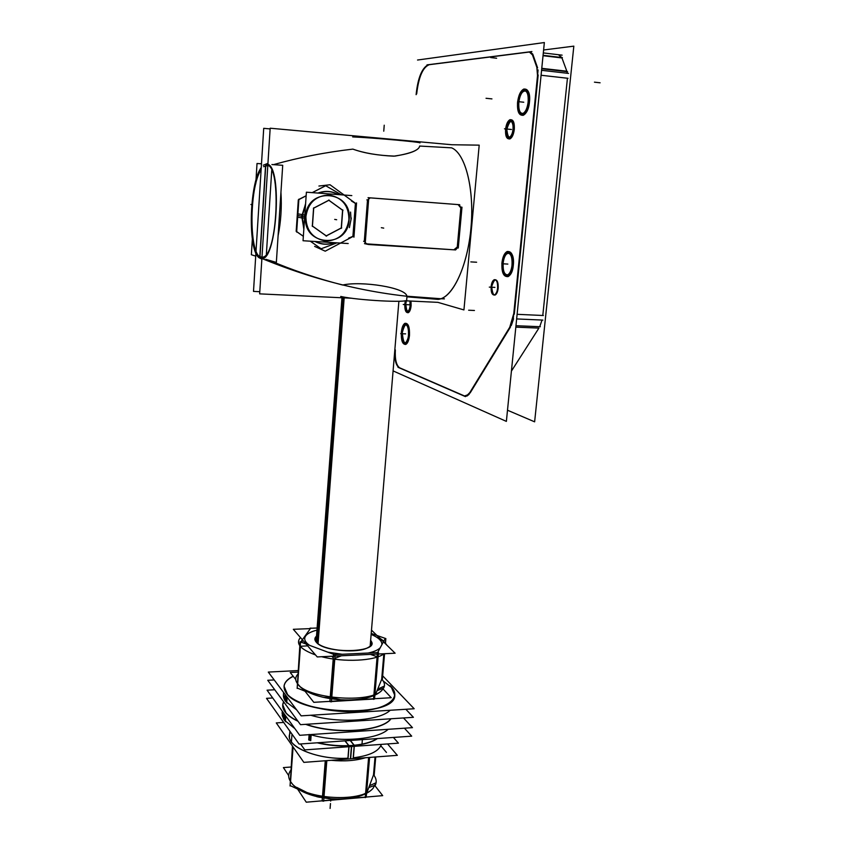 <?xml version="1.0" encoding="UTF-8"?>
<svg xmlns="http://www.w3.org/2000/svg" width="851" height="851" viewBox="0 0 851 851"><rect width="100%" height="100%" fill="white"/><g stroke="black" fill="none" stroke-linecap="round" stroke-linejoin="round"><path stroke-width="1.28" d="M451.604 147.84C464.976 153.212 474.071 187.135 471.241 224.611C468.539 262.097 454.764 294.297 440.956 298.744L438.137 299.382L406.959 296.829L438.137 299.382C452.253 298.286 467.39 267.182 470.933 228.408C474.613 189.667 465.476 153.361 451.604 147.84L419.681 146.053L451.604 147.84M406.906 296.829L406.693 299.988C408.246 302.999 358.42 300.392 340.719 296.456C358.42 300.392 408.246 302.999 406.693 299.988L407.012 296.222M342.666 285.021L342.783 285.021C361.728 280.745 406.204 287.659 406.874 296.212C405.98 287.51 361.452 280.809 342.666 285.021L340.357 284.425C315.859 278.064 292.297 270.075 269.703 260.47C292.84 270.32 317.157 278.5 342.666 285.021M280.947 192.22C281.883 207.165 280.926 221.685 278.096 235.77C280.926 221.685 281.883 207.165 280.947 192.22M352.878 149.116C325.316 152.308 298.85 157.488 273.49 164.647C298.85 157.488 325.316 152.308 352.878 149.116C363.813 153.042 377.44 155.403 393.736 156.18C409.512 153.925 418.149 150.68 419.649 146.436L419.628 146.042C419.224 150.031 410.99 153.382 394.907 156.116C378.238 155.563 364.228 153.233 352.878 149.116M370.43 197.889L457.966 204.58L370.43 197.889M367.536 199.974L369.855 197.9L367.536 199.974M367.451 200.772L364.356 240.673L367.451 200.772M364.324 241.482L366.558 243.843M453.721 249.79L367.313 243.918L453.721 249.79M457.232 247.035L453.881 249.8L457.232 247.035M460.795 208.208L457.295 246.705L460.795 208.208M458.136 204.602L460.785 207.857L458.136 204.602L459.487 204.953L460.87 208.218M321.125 248.79L310.307 241.195L321.125 248.79M303.339 236.312L296.68 231.663L303.339 236.312M352.91 236.344L348.602 238.142L352.91 236.344L355.41 203.432L352.91 236.344M336.964 242.843L321.146 248.779L336.964 242.843M325.699 185.709L341.336 194.815L325.699 185.709M351.41 200.953L355.41 203.432L351.41 200.953M298.882 199.421L306.147 195.741L298.882 199.421M312.221 192.634L325.656 185.688L312.221 192.634M296.18 231.249L298.318 199.879L296.18 231.249M266.374 254.151L271.735 170.423L266.374 254.151M267.193 164.147L267.895 163.945L267.193 164.147M261.938 257.906L261.257 257.608L261.938 257.906M260.917 257.459L260.076 256.651L260.917 257.459M265.544 165.913L259.874 255.683L265.544 165.913M265.778 165.115L266.82 164.254L265.778 165.115M301.743 216.239L303.85 228.93L301.743 216.239L305.583 203.921L301.743 216.239M315.349 241.503C321.476 244.545 327.763 244.928 334.209 242.673C327.763 244.928 321.476 244.545 315.349 241.503M351.027 219.622L349.453 227.004L351.027 219.622L350.569 212.08M318.317 193.092C325.188 190.635 331.816 191.124 338.198 194.581C331.816 191.124 325.188 190.635 318.317 193.092M305.594 216.611C306.732 186.443 352.591 190.039 349.144 219.601C348.08 249.162 302.626 246.492 305.594 216.611C306.732 186.443 352.591 190.039 349.144 219.601C348.08 249.162 302.626 246.492 305.594 216.611M312.445 226.132L326.21 235.887L312.445 226.132M313.572 208.25L312.328 225.994L313.572 208.25M328.784 200.251L313.711 208.091L328.784 200.251M342.581 210.218L328.848 200.293L342.581 210.218L341.262 227.962L342.581 210.218M326.252 235.855L341.262 227.962L326.252 235.855M366.962 792.504L373.504 774.931L375.036 757.018L373.504 774.931L366.962 792.504M358.984 796.334L365.59 793.281L358.984 796.334M323.976 797.217L331.709 798.929L327.997 798.6M306.53 792.313L296.616 787.313L306.53 792.313M322.433 797.132L316.732 796.653L319.529 797.281M290.563 781.558L292.106 783.654L290.563 781.558L293.084 746.955L290.563 781.558M365.739 793.079L368.738 757.486L365.739 793.079M323.327 796.653L326.135 760.688L323.327 796.653M290.702 732.296C281.713 744.444 315.232 760.305 347.921 758.209L348.857 746.721L347.921 758.209C318.838 760.007 287.308 747.476 289.531 735.785M381.344 744.38C378.95 751.284 369.621 755.762 353.356 757.805C369.621 755.762 378.95 751.284 381.344 744.38M354.027 745.285L350.186 740.476L354.027 745.285M353.197 757.815L354.144 746.338L353.197 757.815M344.932 740.849L348.729 745.646L344.932 740.849M354.367 745.497C364.6 744.391 372.291 742.083 377.45 738.562C372.291 742.083 364.6 744.391 354.367 745.497M317.178 742.795C327.454 745.295 338.038 746.327 348.921 745.891C338.038 746.327 327.454 745.295 317.178 742.795M282.128 713.266L284.319 720.169L294.85 728.573L284.319 720.169L284.713 714.563M310.275 734.594C337.836 742.827 377.025 739.945 388.173 729.296C377.025 739.945 337.836 742.827 310.275 734.594M283.628 701.788L282.713 704.915L284.915 711.734C287.447 715.17 291.808 718.361 298.02 721.286C291.808 718.361 287.447 715.17 284.915 711.734C282.468 708.287 282.043 704.979 283.628 701.788M305.637 724.339C334.89 734.987 382.344 731.583 390.96 718.776C382.344 731.583 334.89 734.987 305.637 724.339M283.436 694.778L285.649 701.479L296.669 709.872L285.649 701.479L286.053 695.724M310.785 715.255C338.772 723.712 379.408 720.925 390.205 710.266C379.408 720.925 338.772 723.712 310.785 715.255M293.255 676.322C287.542 679.151 284.468 682.502 284.032 686.385L286.255 692.991C300.116 715.787 396.343 717.499 394.768 695.299L391.247 687.044C401.917 697.788 387.035 709.585 357.76 711.362C328.624 713.308 294.318 704.266 286.255 692.991C281.83 686.502 284.17 680.949 293.255 676.322M375.674 694.076L381.673 679.364L383.844 653.919L381.673 679.364L375.674 694.076M365.249 698.277L370.536 696.863L373.897 694.916L365.249 698.277M331.741 697.82L336.688 699.511L341.155 699.852L331.741 697.82M323.146 697.331L330.177 697.756L323.146 697.331M297.68 683.927L300.765 687.363L297.68 683.927M384.726 642.154L383.78 642.143L384.726 642.154L386.854 645.143M374.046 694.714L377.227 657.036L374.046 694.714M377.121 656.749L370.44 654.398L377.121 656.749M341.474 655.77L334.826 658.355L341.474 655.77M331.082 697.203L334.06 659.11L331.082 697.203M333.294 657.834L331.762 656.238L333.294 657.834M307.658 645.866L300.424 646.271L307.658 645.866M297.68 683.885L300.403 646.494L297.68 683.885M301.722 642.399L302.786 640.239L301.722 642.399M379.216 637.686L383.727 641.08L379.216 637.686M370.621 640.59C372.717 643.399 371.621 645.856 367.345 647.962C357.058 653.291 327.486 650.919 318.402 644.026L316.338 642.239C314.519 640.133 314.572 638.165 316.498 636.357C314.572 638.165 314.519 640.133 316.338 642.239C325.837 654.536 381.929 652.621 370.621 640.59M429.5 64.665L530.109 51.932L532.737 54.081L530.109 51.932L429.5 64.665M537.598 67.857L532.896 54.507L537.598 67.857M538.087 69.92L513.259 318.785M538.172 74.931L514.291 314.189L538.172 74.931M511.313 325.507L513.568 318.806L511.313 325.507M470.071 393.045L510.536 326.922L470.071 393.045M464.529 395.992L466.901 396.066L469.199 394.279L464.529 395.992M464.295 395.885L399.779 367.866L464.295 395.885M395.343 349.921C394.885 359.42 396.311 365.377 399.619 367.792C396.311 365.377 394.885 359.42 395.343 349.921M429.223 64.708L428.564 64.846C422.458 68.133 418.501 77.803 416.682 93.855C418.649 76.973 422.83 67.261 429.223 64.708M518.823 102.482C518.461 110.087 519.929 113.821 523.237 113.694C526.056 112.311 527.897 108.407 528.769 101.971C529.12 94.333 527.663 90.578 524.365 90.717C521.514 92.131 519.663 96.057 518.823 102.482C517.11 117.215 527.471 116.97 528.769 101.971C530.46 86.908 519.972 87.738 518.823 102.482M503.143 263.14C502.845 271.171 504.441 275.139 507.951 275.064C510.366 273.884 511.93 270.533 512.632 265.033C512.93 256.97 511.334 252.992 507.845 253.077C505.409 254.289 503.835 257.64 503.143 263.14C501.516 277.171 511.408 279.415 512.632 265.033C514.249 250.694 504.249 248.981 503.143 263.14M506.802 129.384C506.558 134.766 507.59 137.426 509.887 137.341C511.802 136.405 513.047 133.724 513.621 129.32C513.866 123.916 512.845 121.257 510.547 121.331C508.621 122.289 507.377 124.98 506.802 129.384C508.058 139.734 510.323 139.702 513.621 129.32C512.334 118.949 510.068 118.97 506.802 129.384M491.676 286.617C491.474 292.287 492.58 295.106 495.016 295.074C496.654 294.265 497.707 291.967 498.186 288.181C498.378 282.489 497.271 279.671 494.846 279.713C493.197 280.532 492.144 282.83 491.676 286.617C492.867 297.052 495.037 297.573 498.186 288.181C496.952 277.724 494.782 277.203 491.676 286.617M405.789 303.977C405.629 308.839 406.448 311.296 408.246 311.36C409.48 310.732 410.267 308.764 410.629 305.488L410.427 301.041L410.629 305.488C408.289 313.519 406.672 313.019 405.789 303.977L406.374 300.85L405.789 303.977M409.076 333.773C407.438 322.252 405.172 321.88 402.289 332.645C402.076 339.496 403.236 342.985 405.767 343.091C407.438 342.23 408.512 339.57 409.001 335.103C409.214 328.22 408.055 324.72 405.533 324.625C403.853 325.497 402.768 328.178 402.289 332.645C403.502 345.304 405.736 346.123 409.001 335.103L409.065 334.22M559.075 55.379L561.798 57.528L559.075 55.379M566.83 71.218L561.968 57.953L566.83 71.218L541.768 68.335L566.83 71.218M566.979 71.644L567.351 73.26L566.979 71.644M541.076 75.26L567.436 78.239L542.789 315.487L567.436 78.239L541.076 75.26L568.021 78.303M542.044 320.061L539.715 326.71L542.044 320.061M511.419 371.1L538.906 328.103L511.419 371.1M506.132 129.395C506.813 124.097 508.313 120.885 510.621 119.736C513.376 119.629 514.6 122.821 514.312 129.309C513.61 134.607 512.121 137.819 509.834 138.947C507.068 139.032 505.834 135.852 506.132 129.395C510.036 116.895 512.759 116.874 514.312 129.309C510.355 141.777 507.632 141.809 506.132 129.395M518.121 102.514C519.089 95.174 521.206 90.695 524.461 89.078C528.226 88.908 529.896 93.195 529.482 101.939C528.492 109.29 526.386 113.747 523.163 115.321C519.387 115.47 517.706 111.204 518.121 102.514C519.429 85.685 531.418 84.696 529.482 101.939C528.003 119.097 516.163 119.331 518.121 102.514M502.484 263.012C503.271 256.725 505.058 252.885 507.856 251.502C511.834 251.396 513.664 255.96 513.323 265.172C512.515 271.458 510.728 275.277 507.973 276.628C503.962 276.713 502.133 272.182 502.484 263.012C503.739 246.843 515.163 248.758 513.323 265.172C511.908 281.628 500.611 279.011 502.484 263.012M401.863 331.964C402.459 327.124 403.682 324.231 405.523 323.306C408.406 323.412 409.725 327.412 409.491 335.283C408.927 340.389 407.693 343.432 405.789 344.41C403.427 344.623 402.066 341.645 401.715 335.464C403.906 347.208 406.491 347.144 409.491 335.283C408.15 320.944 405.608 319.838 401.863 331.964M405.342 303.509L405.799 300.818L405.342 303.509C405.065 308.573 405.874 311.2 407.746 311.338C409.065 310.626 409.874 308.498 410.171 304.956M411.012 301.063L411.118 305.637C410.682 309.573 409.735 311.923 408.257 312.689C406.427 312.817 405.427 310.487 405.236 305.679C406.799 314.827 408.757 314.817 411.118 305.637L411.012 301.063M310.732 740.689L311.158 735.03M318.051 643.771L344.166 297.882M309.647 740.317L310.072 734.721M316.987 642.909L342.985 297.829M437.882 302.35L404.885 300.775L437.882 302.35L463.933 309.924L479.198 145.149L451.881 144.744L270.171 128.214L451.881 144.744M259.651 293.861L270.171 128.214L259.651 293.861L351.771 298.244L259.651 293.861M444.413 298.861C383.907 297.042 323.135 283.617 262.097 258.587C276.852 259.47 282.511 167.838 267.693 164.222L267.884 164.179M296.116 231.206L303.35 236.28M310.338 241.195L321.731 249.205M298.892 199.166L296.659 232.089M326.316 185.39L312.317 192.634M306.137 195.836L298.254 199.921M318.912 186.039L330.028 184.763L356.133 203.783M353.931 237.195L356.548 202.91M314.636 246.386L325.22 251.183L353.665 236.142M368.047 197.677L459.753 204.719M370.121 197.932L367.728 199.996M364.505 241.514L365.664 243.418L367.398 243.929M364.473 243.631L368.494 244.503L453.849 249.811M454.838 249.875L455.647 249.928M454.051 249.854C456.019 249.917 457.125 248.875 457.37 246.726M457.2 247.822L458.253 248.024L461.976 207.208L460.902 207.08M366.855 199.889L368.579 200.113L365.345 241.695L363.643 241.333M419.947 142.915L419.947 142.904C421.873 142.138 371.047 137.596 352.686 136.926C371.047 137.596 421.873 142.138 419.947 142.904L419.947 142.904M265.842 259.332L276.352 262.416L282.713 165.307L271.905 164.541M260.161 256.704L261.98 257.162M263.97 257.779L262.395 257.13C277.937 257.608 281.83 160.254 265.927 165.498M263.714 128.331L253.502 291.393L259.789 291.702L253.502 291.393L263.714 128.331L270.118 128.916L263.714 128.331M263.321 165.2L267.937 163.339M261.257 167.573C249.045 183.593 247.673 251.79 259.395 257.917L261.863 258.959M261.502 257.949L260.268 256.768M267.459 163.924L265.969 165.488M252.566 235.344L251.364 254.726L255.715 256.14M255.757 183.89L257.023 163.498L261.491 163.807M259.938 257.513L265.842 164.105M263.576 166.69L267.799 165.519M261.129 169.689C248.673 187.709 249.045 258.119 261.651 257.162L261.97 257.3M297.893 213.867L304.818 215.016M351.282 218.016L349.399 227.642M334.454 242.695C327.954 244.982 321.625 244.588 315.444 241.514M303.871 228.621L302.062 214.612M297.669 217.154L301.509 217.877M304.605 218.037L301.839 217.909L305.562 204.261M318.508 193.103C325.369 190.656 331.986 191.156 338.358 194.592M305.605 203.549L301.68 217.909M317.955 193.06C325.061 190.433 331.901 190.954 338.475 194.602M305.7 218.09C307.488 203.378 315.317 195.677 329.209 194.985C342.751 197.73 349.314 206.41 348.91 221.026M334.475 242.695C327.816 245.109 321.316 244.705 314.987 241.482M303.828 229.281L301.733 214.558M349.123 218.154C347.336 232.631 339.581 240.28 325.869 241.099C312.306 238.588 305.647 229.94 305.903 215.175M351.814 195.602L306.392 192.198L303.041 240.737L348.197 243.546M326.029 236.067L341.698 227.834M312.168 225.877L326.614 236.11M313.732 207.825L312.423 226.43M329.209 200.113L313.391 208.335M342.985 210.431L328.635 200.07M341.368 228.345L342.74 209.878M374.993 785.792L382.705 795.642L345.708 798.812M290.957 767.017L283.404 767.591L288.691 775.591M297.031 788.217L306.264 802.195L345.102 798.866M370.111 785.43L376.11 782.729L370.111 785.43L376.11 782.729L370.111 785.43L376.11 782.729L373.078 788.281C360.484 803.695 300.169 798.844 290.638 781.643C300.169 798.844 360.484 803.695 373.078 788.281C360.484 803.695 300.169 798.844 290.638 781.643C300.169 798.844 360.484 803.695 373.078 788.281C360.484 803.695 300.169 798.844 290.638 781.643C302.403 801.046 357.973 805.525 373.078 788.281C357.973 805.525 302.403 801.046 290.638 781.643C302.403 801.046 357.973 805.525 373.078 788.281C357.973 805.525 302.403 801.046 290.638 781.643C302.403 801.046 357.973 805.525 373.078 788.281L376.11 782.729L373.078 788.281M289.968 780.569C288.042 776.963 288.298 773.548 290.712 770.336C288.298 773.548 288.042 776.963 289.968 780.569C288.042 776.963 288.298 773.548 290.712 770.336C288.298 773.548 288.042 776.963 289.968 780.569C288.042 776.963 288.298 773.548 290.712 770.336M369.589 757.422L366.217 797.185L365.228 797.632L368.611 757.496M326.827 760.634L323.657 801.195L322.135 800.961L325.273 760.751M323.688 800.823L365.249 797.259M290.095 785.547L292.478 746.093M290.265 785.633L297.573 789.037M290.053 785.994L292.925 746.721M374.142 775.538L375.727 756.965M369.27 787.42L375.376 785.058C376.908 781.643 376.291 778.197 373.525 774.718M380.833 745.774L386.471 752.454M365.483 757.73C355.782 760.698 344.325 761.56 331.145 760.315C344.325 761.56 355.782 760.698 365.483 757.73C355.782 760.698 344.325 761.56 331.145 760.315C344.325 761.56 355.782 760.698 365.483 757.73C355.782 760.698 344.325 761.56 331.145 760.315M387.556 743.934L397.343 755.337L303.85 762.368L276.277 722.914L283.681 722.435M353.314 758.241L354.293 746.327M354.367 745.433L350.389 740.466M348.038 758.635L349.006 746.71M345.134 740.838L349.08 745.816M350.442 758.305L351.399 746.529M350.697 758.284L351.654 746.518M351.484 745.497C340.145 746.221 328.975 745.306 317.976 742.742M377.078 738.594C371.366 742.285 362.92 744.582 351.74 745.476M393.417 737.445L398.428 743.157L304.786 749.891L300.552 743.965M404.448 728.19L411.693 736.158L299.084 744.072L266.512 698.341L272.714 697.98M285.393 721.722L285.798 716.063M286.032 712.904L282.723 704.745L283.585 701.735M283.426 718.967L283.83 713.329M390.822 718.787C381.929 731.381 335.241 734.721 306.094 724.307M297.807 720.999C290.872 717.68 286.287 714.074 284.053 710.191M403.512 717.957L412.469 727.648L299.733 735.307L267.076 690.182L274.745 689.757M405.842 709.277L413.405 717.308L300.509 724.669L267.746 680.279L274.203 679.938M286.734 702.99L287.149 697.182M287.372 694.118L284.043 686.204C284.479 682.353 287.521 679.013 293.159 676.205M383.163 680.97L392.375 688.14M284.755 700.32L285.159 694.533M389.96 685.608C393.46 688.736 395.066 691.906 394.779 695.118C396.321 718.074 295.786 715.021 285.383 691.491M382.673 675.832L414.182 708.755L301.158 715.861L268.31 672.077L297.978 670.567M383.078 688.98L391.237 697.714L313.806 702.32L303.828 689.704M297.861 672.099L290.223 672.492L295.722 679.449M378.333 688.831L384.418 686.023L378.333 688.831L384.418 686.023L378.333 688.831L384.418 686.023L382.12 690.065C370.855 704.043 305.605 698.799 297.19 683.225C305.605 698.799 370.855 704.043 382.12 690.065C370.855 704.043 305.605 698.799 297.19 683.225C305.605 698.799 370.855 704.043 382.12 690.065C370.855 704.043 305.605 698.799 297.19 683.225C308.402 701.522 367.706 706.287 382.12 690.065C367.706 706.287 308.402 701.522 297.19 683.225C308.402 701.522 367.706 706.287 382.12 690.065C367.706 706.287 308.402 701.522 297.19 683.225C308.402 701.522 367.706 706.287 382.12 690.065L384.418 686.023L382.12 690.065M297.073 683.055C295.074 679.949 295.286 677.045 297.701 674.332C295.286 677.045 295.074 679.949 297.073 683.055C295.074 679.949 295.286 677.045 297.701 674.332C295.286 677.045 295.074 679.949 297.073 683.055C295.074 679.949 295.286 677.045 297.701 674.332M297.19 688.044L300.073 641.792L335.103 654.876L331.422 701.852L329.88 701.628L333.539 654.664L378.461 652.547L374.536 698.969L373.525 699.341L377.45 652.877L385.29 638.41M331.454 701.532L373.546 699.022M297.371 688.119L305.02 691.203M297.169 688.427L300.531 642.314L310.806 628.006M317.125 628.006L309.775 628.304M382.322 679.853L384.567 653.728M385.471 643.058L385.854 638.601L371.217 633.442M377.504 690.523L383.716 687.991C385.216 685.098 384.546 682.151 381.695 679.151M371.493 630.134L395.119 653.217L317.242 656.929L293.318 629.304L309.753 628.644M384.099 653.749C374.94 660.982 343.804 662.589 321.657 656.717C343.804 662.589 374.94 660.982 384.099 653.749C374.94 660.982 343.804 662.589 321.657 656.717C343.804 662.589 374.94 660.982 384.099 653.749C374.94 660.982 343.804 662.589 321.657 656.717M315.508 654.93C300.435 649.398 295.403 643.611 300.392 637.569C295.403 643.611 300.435 649.398 315.508 654.93C300.435 649.398 295.403 643.611 300.392 637.569C295.403 643.611 300.435 649.398 315.508 654.93C300.435 649.398 295.403 643.611 300.392 637.569M316.955 642.856C314.359 640.431 314.21 638.165 316.519 636.069M370.642 640.314C372.525 642.643 372.132 644.781 369.462 646.739M370.642 640.367C372.876 643.228 371.813 645.728 367.451 647.877C357.122 653.238 327.433 650.845 318.306 643.92L315.742 641.526M393.088 370.898L506.377 421.394L544.353 42.55L417.543 60.027M507.504 410.225L534.63 421.83L573.829 46.145L543.608 49.986M528.248 101.173C527.482 107.971 525.62 112.119 522.652 113.63C519.206 113.683 517.77 109.705 518.323 101.694M518.185 103.141C518.919 96.365 520.791 92.206 523.78 90.663C527.216 90.6 528.662 94.599 528.099 102.641M512.121 264.299C511.515 270.161 509.93 273.735 507.377 275.033C503.728 275.011 502.154 270.809 502.654 262.427M502.526 263.799C503.122 257.959 504.707 254.364 507.281 253.045C510.908 253.055 512.483 257.268 511.983 265.703M513.1 128.65C512.61 133.362 511.345 136.245 509.324 137.288C506.898 137.298 505.898 134.447 506.302 128.724M506.185 129.937C506.675 125.235 507.93 122.342 509.972 121.278C512.387 121.267 513.387 124.129 512.983 129.873M497.665 287.574C497.271 291.648 496.197 294.148 494.452 295.042C491.899 294.999 490.814 291.989 491.176 286.01M491.07 287.17C491.452 283.085 492.527 280.596 494.282 279.681C496.835 279.724 497.92 282.745 497.548 288.734M405.267 304.456L405.874 300.818M409.937 301.009L410.086 305.966M408.544 334.496C408.129 339.272 407.033 342.123 405.267 343.081C402.64 342.879 401.502 339.198 401.853 332.05M401.757 333.198C402.172 328.433 403.268 325.571 405.044 324.603C407.672 324.795 408.799 328.486 408.448 335.666M427.011 64.867L531.907 51.56M543.321 52.922L562.128 55.155M416.118 94.674C417.82 78.196 421.798 68.24 428.053 64.793L429.042 64.623M399.31 367.855C395.811 365.526 394.343 359.377 394.896 349.41M465.454 396.619L397.981 367.281M469.72 392.705L466.359 396.045L463.774 395.875M468.773 394.268L510.823 325.486M515.972 325.71L540.364 326.731M509.738 327.252L513.77 313.572M541.576 70.314L568.532 73.399M516.653 318.934L542.874 320.093M536.843 67.378L537.513 75.505M541.725 68.75L567.574 71.707M537.151 68.218L532.162 54.017M543.076 55.315L562.394 57.602M532.449 54.879L529.248 51.922M513.674 129.863C514.132 123.044 512.919 119.651 510.047 119.672C507.621 120.938 506.111 124.352 505.515 129.948M505.632 128.735C505.175 135.522 506.388 138.904 509.26 138.883C511.674 137.649 513.185 134.235 513.791 128.639M528.811 102.716C529.45 93.514 527.801 88.94 523.876 89.015C520.45 90.78 518.323 95.535 517.472 103.279M517.631 101.631C517.004 110.779 518.653 115.321 522.588 115.268C525.982 113.534 528.109 108.79 528.971 101.035M512.664 265.938C513.227 256.3 511.44 251.481 507.281 251.47C504.335 252.981 502.526 257.087 501.845 263.767M502.005 262.193C501.43 271.777 503.228 276.575 507.398 276.596C510.313 275.118 512.121 271.033 512.813 264.342M408.927 335.922C409.331 327.709 408.033 323.497 405.033 323.284C403.002 324.391 401.746 327.667 401.278 333.113M401.385 331.794C400.981 339.964 402.289 344.166 405.299 344.4C407.31 343.315 408.554 340.038 409.044 334.592M410.576 306.115L410.512 301.041M405.31 300.797L404.789 304.307M404.863 303.307C404.555 309.392 405.523 312.508 407.757 312.668C409.32 311.828 410.288 309.307 410.661 305.105M343.517 297.85L317.466 643.324M310.562 734.86L310.136 740.487M330.677 801.11L330.752 800.227L330.677 801.11M330.092 808.45L330.486 803.546L330.092 808.45M260.534 258.481L261.863 259.044M383.716 228.111L381.333 227.696L383.716 228.111M260.895 257.023L261.959 257.47L260.895 257.023M266.523 163.935L267.927 163.541M250.896 204.485L251.779 204.644L250.896 204.485M384.226 125.203L383.758 131.182L384.226 125.203M266.693 165.466L267.82 165.147L266.693 165.466M297.786 215.516L301.903 216.26M334.698 219.398L336.666 219.739L334.698 219.398M301.573 216.228L304.711 216.526M291.404 742.136L291.989 734.105M282.479 711.479L282.277 715.765L284.319 720.169M283.862 692.81C282.883 695.618 283.479 698.501 285.649 701.479M381.918 644.494C382.025 640.867 378.429 637.505 371.142 634.389C378.429 637.505 382.025 640.867 381.918 644.494M316.966 630.144C311.285 631.548 307.519 633.474 305.679 635.92C303.616 638.952 304.903 642.09 309.551 645.335C304.903 642.09 303.616 638.952 305.679 635.92C307.519 633.474 311.285 631.548 316.966 630.144M368.206 653.025C373.855 651.802 377.812 650.1 380.089 647.919C377.812 650.1 373.855 651.802 368.206 653.025M327.922 652.196L342.187 654.259L327.922 652.196M383.758 641.026L381.216 639.633L383.758 641.026M515.823 327.146L538.906 328.103L515.823 327.146M517.11 314.317L543.353 315.508M543.034 55.709L561.968 57.953L543.034 55.709M523.759 102.226L517.951 101.62L523.759 102.226M507.856 264.087L502.154 263.746L507.856 264.087M510.196 129.352L504.483 128.799L510.196 129.352M494.91 287.393L489.304 287.106L494.91 287.393M408.203 304.732L403.246 304.498L408.203 304.732M405.629 333.869L400.683 333.677L405.629 333.869M468.646 310.221L474.443 310.487M600.104 82.802L594.445 82.164M490.665 57.549L496.622 58.24M505.771 128.927L511.483 129.48L505.771 128.927M486.038 98.28L491.942 98.897L486.038 98.28M470.826 261.895L476.624 262.236L470.826 261.895M404.363 304.552L409.31 304.786L404.363 304.552M361.994 744.136L362.462 738.604L361.994 744.136M370.153 646.175L398.885 301.265L370.153 646.175M440.956 298.744L406.874 296.212M342.783 285.021L340.357 284.425M308.711 739.976L309.126 734.445M316.072 641.941L341.953 297.776M289.51 736.019L289.872 731.126M282.117 713.446L282.277 711.191M283.426 694.959L283.596 692.459M379.131 637.601L379.674 637.931"/></g></svg>

